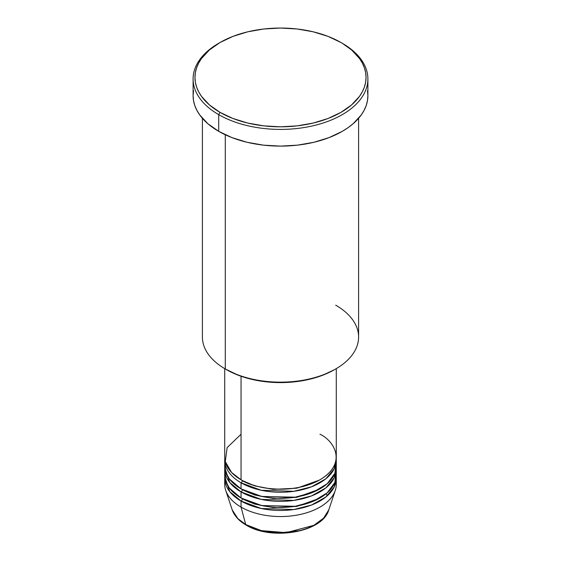 <?xml version="1.0" encoding="UTF-8"?>
<svg xmlns="http://www.w3.org/2000/svg" width="561" height="561" viewBox="0 0 561 561"><rect width="100%" height="100%" fill="white"/><g stroke="black" fill="none" stroke-linecap="round" stroke-linejoin="round"><path stroke-width="0.84" d="M261.756 530.72L278.831 532.936L299.244 530.72M326.074 493.799L327.315 495.777M336.039 481.303A55.784 32.208 180 0 1 335.275 490.44L328.788 509.851L323.634 518.105L313.844 525.334L286.278 532.662L261.356 530.622L245.725 524.542A1.858 1.073 120 0 0 246.069 525.033A1.858 1.073 -60 0 1 245.725 524.542A49.179 28.394 0 0 0 294.911 531.618A49.179 28.394 0 0 0 328.788 509.851C322.827 532.298 271.566 541.028 246.069 525.033C238.937 520.896 234.323 515.832 232.212 509.851A49.179 28.394 0 0 0 245.725 524.542L241.055 507.109L245.725 524.542L237.85 518.602L232.212 509.851L225.725 490.44A55.784 32.208 180 0 1 224.961 481.303M241.055 434.235L227.135 447.629L225.277 461.563L231.588 472.495L241.055 479.781A55.784 32.208 0 0 0 301.846 486.766A55.784 32.208 0 0 0 336.284 457.012L336.284 368.619M224.961 463.084L225.55 471.682L229.316 478.926L241.055 488.89L241.055 482.818A1.858 1.073 120 0 0 242.366 480.539L241.721 480.16L242.366 480.539A1.858 1.073 -60 0 1 241.055 482.818L241.055 488.89A55.784 32.208 0 0 0 301.846 495.875A55.784 32.208 0 0 0 336.284 466.121L336.284 460.048A55.784 32.208 180 0 1 301.846 489.802A55.784 32.208 180 0 1 241.055 482.818A55.784 32.208 180 0 1 224.716 460.048A55.784 32.208 180 0 1 224.779 458.526M336.284 469.157A55.784 32.208 180 0 0 336.221 467.636L334.216 477.846L325.822 487.937L311.474 495.938L293.831 500.426L261.244 499.381L241.055 491.927A1.858 1.073 120 0 0 242.366 489.648L241.721 489.269L242.366 489.648A1.858 1.073 -60 0 1 241.055 491.927L229.73 482.502L224.779 467.636A55.784 32.208 180 0 0 224.716 469.157L224.716 475.23A55.784 32.208 0 0 0 241.055 498A55.784 32.208 0 0 0 301.846 504.984A55.784 32.208 0 0 0 336.284 475.23L336.284 469.157A55.784 32.208 180 0 1 301.846 498.911A55.784 32.208 180 0 1 241.055 491.927L241.055 498L241.055 491.927A55.784 32.208 180 0 1 224.716 469.157M224.961 472.194L225.55 480.791L229.316 488.035L241.055 498L261.777 505.566L295.268 506.288L313.101 501.366L327.161 492.881L334.861 482.467L336.039 472.194M336.284 478.267A55.784 32.208 180 0 0 336.221 476.745L334.216 486.955L325.822 497.046L311.474 505.047L293.831 509.535L261.244 508.49L241.055 501.036A1.858 1.073 120 0 0 242.366 498.764L241.721 498.378L242.366 498.764A1.858 1.073 -60 0 1 241.055 501.036L229.73 491.611L224.779 476.745A55.784 32.208 180 0 0 224.716 478.267L224.716 484.339A55.784 32.208 0 0 0 241.055 507.109A55.784 32.208 0 0 0 301.846 514.093A55.784 32.208 0 0 0 336.284 484.339L336.284 478.267A55.784 32.208 180 0 1 301.846 508.021A55.784 32.208 180 0 1 241.055 501.036L241.055 507.109L241.055 501.036A55.784 32.208 180 0 1 224.716 478.267M225.277 473.708L225.718 472.194M335.723 305.177A78.098 45.09 180 0 1 335.723 368.949A78.098 45.09 180 0 1 225.277 368.949L226.588 369.706A76.24 44.017 0 0 0 334.412 369.706L322.856 375.183L309.679 379.25L295.374 381.753L280.5 382.595L265.626 381.753L251.321 379.25L238.145 375.183L225.277 368.949A78.098 45.09 0 0 0 310.387 378.724A78.098 45.09 0 0 0 358.598 337.063L358.598 118.301M220.017 42.517L218.699 43.274A87.397 50.455 0 0 0 218.699 114.633L220.017 112.354A85.538 49.382 180 0 1 220.017 42.517A85.538 49.382 180 0 1 340.983 42.517L328.024 36.374L313.234 31.809L297.19 28.997L280.5 28.05L263.81 28.997L247.766 31.809L232.976 36.374L220.017 42.517L209.379 49.999L201.476 58.533L198.643 63.098L196.602 67.797L195.375 72.593L194.962 77.432L195.375 82.278L196.602 87.067L198.643 91.773L201.476 96.331L209.379 104.872L220.017 112.354L232.976 118.497L247.766 123.062L263.81 125.867L280.5 126.821L297.19 125.867L313.234 123.062L328.024 118.497L340.983 112.354L351.621 104.872L359.524 96.331L362.357 91.773L364.398 87.067L365.625 82.278L366.038 77.432L365.625 72.593L364.398 67.797L362.357 63.098L359.524 58.533L351.621 49.999L342.301 43.274A87.397 50.455 0 0 0 341.635 42.895A87.397 50.455 180 0 1 342.301 43.274L340.983 42.517A85.538 49.382 180 0 1 340.983 112.354A85.538 49.382 180 0 1 220.017 112.354L218.699 114.633A87.397 50.455 0 0 0 342.301 114.633A87.397 50.455 0 0 0 342.301 43.274L342.301 43.274A87.397 50.455 180 0 1 367.897 78.954A87.397 50.455 180 0 1 313.943 125.573A87.397 50.455 180 0 1 218.699 114.633L218.699 131.337A87.397 50.455 0 0 0 313.943 142.27A87.397 50.455 0 0 0 367.897 95.658L367.476 100.601L366.221 105.496L364.131 110.3L361.242 114.963L353.171 123.686L348.058 127.663L342.301 131.337L329.055 137.606L313.943 142.27L297.547 145.145L280.5 146.112L263.453 145.145L247.057 142.27L231.945 137.606L218.699 131.337L218.699 114.633A87.397 50.455 180 0 1 193.103 78.954A87.397 50.455 180 0 1 219.365 42.895M241.055 482.818L261.244 490.272L293.831 491.317L311.474 486.829L325.822 478.828L334.216 468.737L336.221 458.526A55.784 32.208 180 0 1 336.284 460.048M241.055 376.249L241.055 479.781L241.055 376.249M225.277 134.759L225.277 368.949L225.277 134.759M335.275 490.44A55.784 32.208 180 0 1 296.846 515.131A55.784 32.208 180 0 1 241.055 507.109A55.784 32.208 180 0 1 225.725 490.44M262.366 530.867L271.258 532.424L280.5 532.95L289.742 532.424L298.634 530.867M193.103 78.954L193.103 95.658A87.397 50.455 0 0 0 218.699 131.337L207.829 123.686L199.758 114.963L196.869 110.3L194.779 105.496L193.524 100.601L193.103 95.658L193.524 90.707M367.476 90.707L367.897 95.658L367.897 78.954M202.402 118.301L202.402 337.063A78.098 45.09 0 0 0 225.277 368.949L225.277 368.949M224.716 368.619L224.716 457.012A55.784 32.208 0 0 0 241.055 479.781C251.005 487.362 290.212 496.331 319.945 479.781C348.605 462.615 333.073 439.978 319.945 434.235M224.716 460.048L224.716 466.121A55.784 32.208 0 0 0 241.055 488.89L261.777 496.457L295.268 497.179L313.101 492.256L327.161 483.771L334.861 473.358L336.039 463.084M242.366 498.764L254.701 504.087L273.242 507.6L296.825 506.422L319.279 498.378L296.825 506.422L273.242 507.6L254.701 504.087L242.366 498.764M242.366 489.648L254.701 494.977L273.242 498.484L296.825 497.312L319.279 489.269L296.825 497.312L273.242 498.484L254.701 494.977L242.366 489.648M242.366 480.539L254.701 485.868L273.242 489.374L296.825 488.196L319.279 480.16L296.825 488.196L273.242 489.374L254.701 485.868L242.366 480.539M335.723 368.949L334.412 369.706M342.301 43.274L340.983 42.517"/></g></svg>
